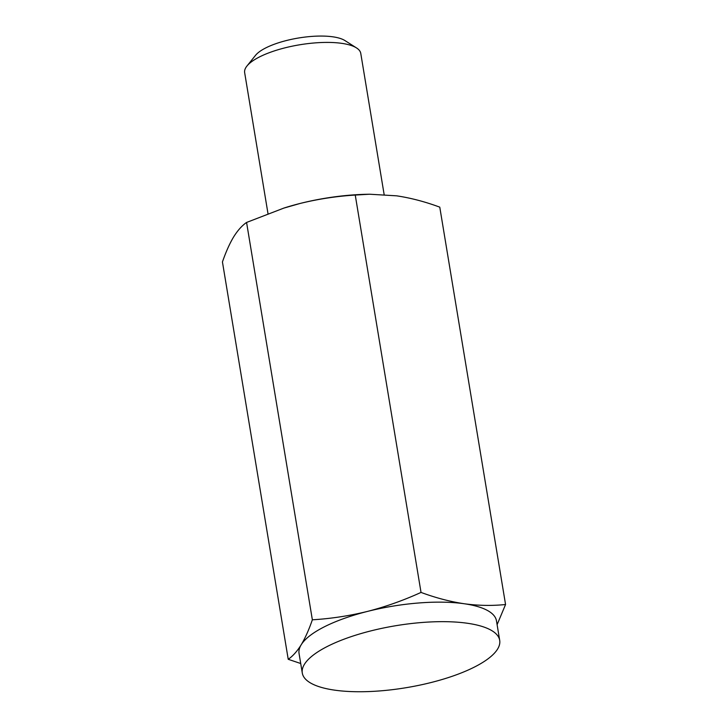<?xml version="1.0" encoding="UTF-8"?>
<svg xmlns="http://www.w3.org/2000/svg" width="728" height="728" viewBox="0 0 728 728"><rect width="100%" height="100%" fill="white"/><g stroke="black" fill="none" stroke-linecap="round" stroke-linejoin="round"><path stroke-width="1.09" d="M421.03 592.419C435.672 597.843 450.05 601.619 464.173 603.74A100.045 31.422 -9.4 0 0 367.567 611.393C349.44 615.852 331.04 618.663 312.358 619.81C308.899 629.802 305.169 638.147 301.164 644.826A100.045 31.422 -9.4 0 1 367.567 611.393C385.667 606.724 403.485 600.4 421.03 592.419L355.246 195.059L369.596 194.221L396.642 195.832C410.774 197.952 425.152 201.729 439.776 207.152L505.56 604.513C492.064 605.914 478.269 605.66 464.173 603.74A100.045 31.422 -9.4 0 1 496.469 620.838L499.699 640.358A100.045 31.422 -9.4 0 1 474.201 667.176A100.045 31.422 -9.4 0 1 367.813 691.6A100.045 31.422 -9.4 0 1 302.293 673.045A100.045 31.422 -9.4 0 1 358.631 634.27A100.045 31.422 -9.4 0 1 467.403 623.259A100.045 31.422 -9.4 0 1 499.699 640.358M312.358 619.81L246.574 222.45L283.811 208.108L300.036 203.476C318.172 199.017 336.573 196.214 355.246 195.059M302.293 673.045L299.062 653.526A100.045 31.422 -9.4 0 1 301.164 644.826C297.124 651.305 292.811 656.128 288.224 659.295L222.44 261.944C225.898 251.943 229.629 243.607 233.633 236.919C237.674 230.439 241.987 225.616 246.574 222.45M288.224 659.295L300.719 663.517M267.986 213.604L244.654 72.636A58.85 18.482 -9.4 0 1 246.919 66.057L255.51 55.355A48.021 15.079 -9.4 0 1 332.905 36.828A48.021 15.079 -9.4 0 1 344.926 40.559L356.502 47.921A58.85 18.482 -9.4 0 1 360.769 53.408L384.138 194.531M246.919 66.057A58.85 18.482 -9.4 0 1 341.778 43.352A58.85 18.482 -9.4 0 1 356.502 47.921M283.592 208.172A100.045 31.422 -9.4 0 1 284.402 207.908A100.045 31.422 -9.4 0 1 300.036 203.476A100.045 31.422 -9.4 0 1 366.739 194.285L369.596 194.221M497.106 624.67L505.56 604.513M284.402 207.908L283.811 208.099"/></g></svg>
